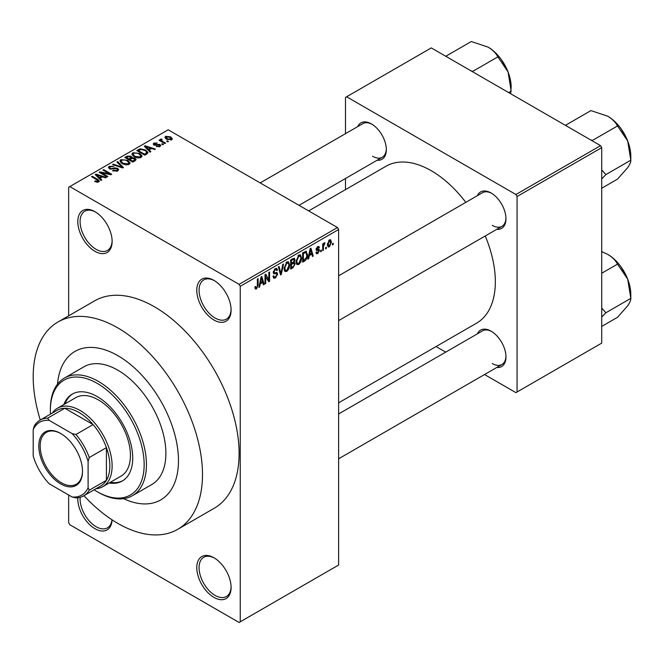 <?xml version="1.0" encoding="UTF-8"?>
<svg xmlns="http://www.w3.org/2000/svg" width="664" height="664" viewBox="0 0 664 664"><rect width="100%" height="100%" fill="white"/><g stroke="black" fill="none" stroke-linecap="round" stroke-linejoin="round"><path stroke-width="1" d="M213.932 319.998A24.269 14.01 60 0 1 196.776 290.276A24.269 14.01 60 0 1 213.932 280.374L213.932 280.374A24.269 14.01 60 0 1 231.097 310.088A24.269 14.01 60 0 1 213.932 319.998M214.513 280.723A22.651 13.072 -120 0 0 203.757 279.909A22.651 13.072 -120 0 0 200.287 298.061A22.651 13.072 -120 0 0 215.078 318.014A22.651 13.072 -120 0 0 226.399 319.135A22.651 13.072 -120 0 0 231.08 309.416M213.932 597.376A24.269 14.01 60 0 1 196.776 567.662A24.269 14.01 60 0 1 213.932 557.752L213.932 557.752A24.269 14.01 60 0 1 231.097 587.474A24.269 14.01 60 0 1 213.932 597.376M214.513 558.1A22.651 13.072 -120 0 0 203.757 557.295A22.651 13.072 -120 0 0 200.287 575.439A22.651 13.072 -120 0 0 215.078 595.4A22.651 13.072 -120 0 0 226.399 596.521A22.651 13.072 -120 0 0 231.08 586.793M112.1 519.87A24.269 14.01 60 0 1 94.969 528.693A24.269 14.01 60 0 1 77.846 497.768M80.17 497.303A22.651 13.072 -120 0 0 96.114 526.71A22.651 13.072 -120 0 0 107.435 527.839A22.651 13.072 -120 0 0 111.992 519.796M94.969 251.316A24.269 14.01 60 0 1 77.812 221.593A24.269 14.01 60 0 1 94.969 211.691L94.969 211.691A24.269 14.01 60 0 1 112.125 241.406A24.269 14.01 60 0 1 94.969 251.316M95.55 212.032A22.651 13.072 -120 0 0 84.793 211.227A22.651 13.072 -120 0 0 81.315 229.379A22.651 13.072 -120 0 0 96.114 249.332A22.651 13.072 -120 0 0 107.435 250.452A22.651 13.072 -120 0 0 112.116 240.733M477.35 195.697A21.032 12.143 60 0 1 491.103 193L491.103 193A21.032 12.143 60 0 1 505.968 218.755A21.032 12.143 60 0 1 496.763 229.321M491.684 193.348A19.414 11.205 -120 0 0 482.537 192.701L338.623 275.792M357.697 126.617A21.032 12.143 60 0 1 371.45 123.919L371.45 123.919A21.032 12.143 60 0 1 386.323 149.674A21.032 12.143 60 0 1 377.111 160.24M372.031 124.268A19.414 11.205 -120 0 0 362.884 123.62L260.18 182.915M477.35 333.859A21.032 12.143 60 0 1 491.103 331.162L491.103 331.162A21.032 12.143 60 0 1 505.968 356.917A21.032 12.143 60 0 1 496.763 367.482M491.684 331.51A19.414 11.205 -120 0 0 482.537 330.863L338.623 413.954M117.852 355.663A85.739 49.501 -120 0 0 74.982 351.414A85.739 49.501 -120 0 0 57.494 384.182A85.739 49.501 -120 0 1 74.982 351.414A85.739 49.501 -120 0 1 117.852 355.663A85.739 49.501 -120 0 1 173.86 431.218A85.739 49.501 -120 0 1 160.721 499.917A85.739 49.501 -120 0 0 173.86 431.218A85.739 49.501 -120 0 0 117.852 355.663M83.954 495.668A119.711 69.114 -120 0 0 117.852 523.406A119.711 69.114 -120 0 0 177.703 529.341A119.711 69.114 -120 0 0 196.054 433.409A119.711 69.114 -120 0 0 117.852 327.925A119.711 69.114 -120 0 0 57.992 321.99A119.711 69.114 -120 0 0 40.28 420.013M177.703 529.341L214.306 508.209A119.711 69.114 -120 0 0 232.657 412.278A119.711 69.114 -120 0 0 154.455 306.793A119.711 69.114 -120 0 0 94.595 300.858L57.992 321.99M338.623 402.816L476.569 323.169A90.594 52.307 -120 0 0 485.226 235.977M465.813 202.354A90.594 52.307 -120 0 0 431.276 170.739A90.594 52.307 -120 0 0 385.983 166.257L308.652 210.903M326.348 247.174L326.348 248.494L325.617 248.909L325.617 247.589L326.348 247.174M323.434 246.684L323.434 250.17L322.712 250.594L322.712 243.871L323.434 243.447L323.434 244.518L324.306 242.825L324.995 242.792L323.434 246.684L322.712 246.269M321.359 250.054L321.359 251.374L320.629 251.797L320.629 250.469L321.359 250.054M319.484 250.403L317.724 253.59L316.545 253.764L315.948 252.453L316.678 251.913L317.774 252.602L318.753 250.992L318.571 250.486L316.479 250.56L316.056 249.506L317.691 246.643L318.903 246.468L319.384 247.589L318.654 248.128L317.724 247.589L316.778 248.95L319.06 249.216L319.484 250.403L317.616 249.324M316.23 252.245L317.774 252.602M318.654 248.128L317.002 247.174M316.18 248.602L317.018 249.373M309.333 255.549L308.702 258.678L307.938 259.118L310.154 248.593L310.926 248.153L313.242 256.055L312.487 256.495L311.856 254.096L309.333 255.549L308.76 255.225M298.792 264.521L296.7 264.28L295.986 261.525L298.8 255.034L300.46 254.885L301.597 258.163L300.875 261.906L298.792 264.521L296.127 262.986M297.157 264.679L296.7 264.28M286.831 271.427L284.74 271.186L284.026 268.422L286.84 261.94L288.5 261.79L289.637 265.069L288.915 268.812L286.831 271.427L284.167 269.883M285.196 271.584L284.74 271.186M256.478 288.948L255.341 288.956L254.91 286.972L255.632 286.433L256.52 287.852L257.3 286.699L257.4 279.054L258.13 278.631L258.13 284.906L256.478 288.948L254.993 288.085M254.91 287.271L256.52 287.852M239.098 284.333L337.478 227.536L338.623 229.52L338.623 565.014L240.243 621.811L240.243 286.317L239.098 284.333L69.803 186.592L68.658 187.256L68.658 315.832M338.623 229.52L240.243 286.317M260.255 283.893L259.624 287.014L258.86 287.454L261.077 276.929L261.84 276.49L264.164 284.391L263.401 284.831L262.77 282.441L260.255 283.893L259.682 283.561M265.724 276.091L265.724 283.495L264.994 283.918L264.994 274.672L265.774 274.224L268.845 279.859L268.845 272.447L269.567 272.024L269.567 281.27L268.787 281.727L264.994 275.676M276.573 272.464L277.685 274.024L275.411 278.017L273.767 278.241L273.004 276.29L273.726 275.751L274.257 277.037L275.477 276.905L276.954 274.464L276.622 273.643L273.792 273.767L273.211 272.34L275.278 268.613L276.797 268.405L277.477 270.107L276.747 270.646L276.307 269.518L275.303 269.675L273.942 271.949L274.224 272.796L273.211 272.215L274.166 272.763L277.129 272.597M283.536 263.965L281.254 274.531L280.54 274.938L278.382 266.936L279.137 266.505L280.855 273.676L282.773 264.405L283.536 263.965M293.662 261.807L295.148 263.791L292.932 267.783L290.683 269.086L290.683 259.84L294.351 258.263L294.94 259.699L294.16 262.097L294.575 262.189M305.83 251.266L307.523 254.686C307.714 257.209 306.801 259.292 304.776 260.952L302.643 262.18L302.643 252.934L306.494 251.382M331.444 242.119L329.419 246.842L328.19 246.958L327.385 244.526L329.419 239.878L330.655 239.762L331.444 242.119L330.647 241.654M333.212 243.207L333.212 244.526L332.481 244.95L332.481 243.63L333.212 243.207M68.658 495.012L68.658 522.751L69.803 524.734L239.098 622.475L240.243 621.811M168.49 141.507L167.76 141.922L166.623 141.266L167.345 140.843L168.49 141.507M163.502 144.387L162.771 144.802L161.626 144.146L162.356 143.723L163.502 144.387M150.852 151.691L150.089 152.131L144.295 146.229L145.059 145.79L155.393 149.068L154.629 149.508L151.608 148.495L149.085 149.948L150.852 151.691M141.897 156.621L141.897 155.567L141.042 157.476L137.689 157.957L134.228 156.787L131.854 154.098L132.825 152.728L139.747 153.484L142.005 156.115M129.936 163.527L129.936 162.464L129.082 164.381L125.737 164.863L122.267 163.684L119.902 161.003L120.865 159.634L127.787 160.389L130.044 163.02M117.661 170.972L112.548 170.806L113.17 170.324L116.789 170.391L117.495 169.528L116.889 168.747L109.435 168.764L108.415 167.469L109.311 166.307L113.893 166.415L110.274 166.83L109.61 167.618L110.191 168.365L111.237 168.697L114.598 167.859L117.603 168.324L118.665 169.702L117.661 170.972M101.766 180.027L101.003 180.467L95.209 174.566L95.973 174.126L106.306 177.404L105.543 177.844L102.522 176.832L99.998 178.284L101.766 180.027M337.478 227.536L168.183 129.795L69.803 186.592M97.019 182.235L94.661 181.372L95.284 180.89L97.824 181.338L98.006 180.542L91.541 176.682L92.263 176.267L97.699 179.404L99.376 181.056L98.728 181.903L97.019 182.235M97.824 182.218L98.006 180.542M107.867 176.508L107.136 176.923L99.127 172.3L99.907 171.851L109.394 173.785L102.978 170.084L103.709 169.66L111.71 174.283L110.93 174.732L101.459 172.806L107.867 176.508M123.396 167.535L122.682 167.95L112.515 164.572L113.27 164.141L122.06 167.228L116.914 162.033L117.677 161.593L123.396 167.535M135.074 160.796L132.825 162.099L124.815 157.476L127.081 156.165L131.09 156.173L131.987 157.6L134.941 158.156L136.137 159.601L135.074 160.796M132.02 157.36L131.987 158.331M146.918 153.957L144.785 155.193L136.776 150.57L140.112 148.811L145.623 150.031L148.03 152.637L146.918 153.957M159.974 146.545L156.322 146.487L159.194 146.03L159.269 144.943L153.932 144.984L153.168 143.997L153.907 143.075L157.26 143.067L154.77 143.54L154.538 144.495L159.85 144.437L160.746 145.557L159.974 146.545M159.194 146.868L159.269 144.943M154.77 143.54L154.538 145.25M165.577 143.183L164.855 143.607L159.028 140.245L159.758 139.822L160.688 140.361L160.522 139.257L161.526 139.042L162.149 139.639L161.51 140.677L165.577 143.183M160.281 139.606L160.522 140.137M161.526 139.042L161.51 141.673M171.661 139.789L166.623 139.224L164.904 137.323L165.635 136.311L170.615 136.842L172.391 138.776L171.661 139.789M600.571 145.648L601.717 147.632L517.065 196.502L515.92 194.519L600.571 145.648L431.276 47.908L345.479 97.434L345.479 133.663M345.479 178.5L345.479 189.638M517.065 196.502L517.065 391.984L515.92 392.648L484.546 374.529M445.718 352.119L436.074 346.55M517.065 391.984L601.717 343.114L601.717 147.632M515.92 194.519L346.625 96.778M492.248 225.362A19.414 11.205 -120 0 0 501.951 226.324A19.414 11.205 -120 0 0 505.96 218.074M372.595 156.281A19.414 11.205 -120 0 0 382.298 157.243A19.414 11.205 -120 0 0 386.307 148.993M492.248 363.523A19.414 11.205 -120 0 0 501.951 364.486A19.414 11.205 -120 0 0 505.96 356.236M123.595 498.672A85.739 49.501 -120 0 0 160.721 499.917L160.721 499.917A85.739 49.501 -120 0 1 123.595 498.672M95.284 181.695L95.284 180.89M92.263 177.105L92.263 176.267M95.973 175.346L95.973 174.126M99.998 179.446L99.998 178.284M97.658 175.86L99.309 177.603L101.335 176.433L96.479 174.798L97.658 175.86L97.658 177.064M99.309 178.749L99.309 177.603M96.479 175.86L96.479 174.798M101.335 177.512L101.335 176.433M99.907 172.748L99.907 171.851M109.394 174.424L109.394 173.785M103.709 170.499L103.709 169.66M101.459 173.644L101.459 172.806M113.17 171.105L113.17 170.324M116.789 171.353L116.789 170.391M109.311 168.689L109.311 166.307M110.191 169.104L110.191 168.365M111.237 169.303L111.237 168.697M114.598 168.623L114.598 167.859M117.603 170.997L117.603 168.324M113.27 164.821L113.27 164.141M122.06 167.743L122.06 167.228M117.677 162.813L117.677 161.593M120.865 162.713L120.865 159.634M127.787 161.286L127.787 160.389M121.811 160.173L121.072 161.211L123.014 163.278L128.135 163.842L128.857 162.813L127.032 160.796L124.915 159.933L121.811 160.173M123.014 164.074L123.014 163.278M128.135 164.763L128.135 163.842M127.081 157.252L127.081 156.165M131.09 158.771L131.09 156.173M134.941 160.871L134.941 158.156M126.475 158.43L126.475 157.592L128.874 158.978L131.074 157.343L131.074 158.779M128.874 159.816L128.874 158.978M130.924 158.87L130.493 156.671L127.745 156.862L126.475 157.592M129.804 160.356L129.804 159.518L132.617 161.136L134.933 159.41L134.933 160.879M132.617 161.975L132.617 161.136M134.809 160.945L134.219 158.58L131.24 158.688L129.804 159.518M134.161 161.327L134.161 160.248M132.825 155.808L132.825 152.728M139.747 154.38L139.747 153.484M133.771 153.268L133.032 154.305L134.966 156.372L140.096 156.936L140.809 155.907L138.992 153.89L136.875 153.027L133.771 153.268M134.966 157.169L134.966 156.372M140.096 157.858L140.096 156.936M140.112 149.74L140.112 148.811M145.623 150.919L145.623 150.031M138.436 150.686L144.578 154.231L145.881 153.475L146.545 151.741L144.885 150.446L140.926 149.441L138.436 150.686L138.436 151.533M144.578 155.069L144.578 154.231M146.844 154.006L146.545 151.741M145.881 154.554L145.881 153.475M145.059 147.01L145.059 145.79M149.085 151.11L149.085 149.948M146.744 147.524L148.396 149.267L150.421 148.097L145.565 146.453L146.744 147.524L146.744 148.728M148.396 150.404L148.396 149.267M145.565 147.524L145.565 146.453M150.421 149.176L150.421 148.097M156.945 146.727L156.945 146.005M153.907 144.976L153.907 143.075M155.251 145.375L155.251 144.636M159.85 146.611L159.85 144.437M162.356 144.561L162.356 143.723M159.758 140.66L159.758 139.822M160.688 141.2L160.688 140.361M162.564 142.279L162.564 141.44M167.345 141.681L167.345 140.843M165.635 138.544L165.635 136.311M170.615 137.747L170.615 136.842M170.847 140.104L169.942 137.299L166.448 136.801L166.042 138.859M166.448 136.801L167.345 138.801L170.847 139.299L171.246 138.701L171.246 139.988M167.345 139.598L167.345 138.801M259.026 286.674L259.624 287.014M263.127 283.794L264.164 284.391M261.832 281.893L262.77 282.441M261.176 279.586L260.495 282.665L262.521 281.494L261.508 277.643L261.176 279.586L260.587 279.245M259.931 282.341L260.495 282.665M260.985 277.336L261.508 277.643M264.994 283.072L265.724 283.495M267.285 278.963L268.845 279.859M268.073 280.407L269.567 281.27M273.02 276.639L275.411 278.017M275.087 268.729L277.477 270.107M274.498 269.211L275.303 269.675M273.277 271.568L273.942 271.949M275.377 272.697L277.685 274.024M280.274 273.966L281.254 274.531M280.083 273.228L280.855 273.676M288.865 264.621L289.637 265.069M288.35 268.48L288.915 268.812M286.043 262.554L286.84 263.019L284.756 268.024L285.595 270.456L286.831 270.348L288.915 265.467L288.599 263.55L286.624 262.072M284.051 267.617L284.756 268.024M288.599 263.55L286.84 263.019M292.932 258.537L294.94 259.699M292.824 262.446L295.148 263.791M291.405 260.495L291.405 263.259L293.538 261.94L294.218 260.271L293.895 259.392L291.405 260.495L290.683 260.081M290.683 262.844L291.405 263.259M291.405 264.338L291.405 267.584L293.704 266.139L294.426 264.214L294.044 263.218L291.405 264.338L290.683 263.923M290.683 267.16L291.405 267.584M291.911 262.969L292.841 263.508M300.825 257.723L301.597 258.163M300.302 261.574L300.875 261.906M298.003 255.648L298.8 256.113L296.708 261.118L297.555 263.55L298.783 263.442L300.875 258.562L300.56 256.644L298.576 255.167M296.011 260.711L296.708 261.118M300.56 256.644L298.8 256.113M303.838 260.404L304.776 260.952M306.768 254.246L307.523 254.686M303.365 253.598L303.365 260.678L306.511 257.516L306.801 255.092L305.697 252.436L303.365 253.598L302.643 253.175M302.643 260.263L303.365 260.678M303.722 252.312L304.651 252.851M304.602 251.805L306.046 252.527L304.693 251.747M308.104 258.329L308.702 258.678M312.213 255.457L313.242 256.055M310.918 253.557L311.856 254.096M310.262 251.249L309.582 254.329L311.607 253.158L310.594 249.307L310.262 251.249L309.673 250.909M309.017 254.005L309.582 254.329M310.071 249L310.594 249.307M315.964 252.577L317.724 253.59M316.089 249.058L318.571 250.486M317.716 246.634L319.384 247.589M320.629 250.951L321.359 251.374M322.712 249.755L323.434 250.17M322.712 244.103L323.434 244.518M323.858 243.331L324.787 243.871M323.692 243.721L324.264 244.053M322.712 244.734L323.575 245.232M325.617 248.07L326.348 248.494M327.485 245.721L329.419 246.842M329.037 240.136L330.166 240.791L329.394 240.849L328.116 244.103L329.435 245.871L330.713 242.601L328.713 240.451M327.427 243.705L328.116 244.103M327.41 245.207L329.435 245.871M332.481 244.111L333.212 244.526M109.145 482.994A50.149 28.95 -120 0 0 122.334 480.985A50.149 28.95 -120 0 0 130.019 440.796A50.149 28.95 -120 0 0 97.259 396.607A50.149 28.95 -120 0 0 72.185 394.125A50.149 28.95 -120 0 0 63.852 404.542M110.29 482.338A50.149 28.95 -120 0 0 122.898 480.645M94.139 489.791A66.325 38.296 -120 0 0 97.259 491.709A66.325 38.296 -120 0 0 144.154 464.634A66.325 38.296 -120 0 0 97.259 383.402A66.325 38.296 -120 0 0 50.356 410.476A66.325 38.296 -120 0 0 50.464 414.137M98.405 492.373L97.259 491.709L98.405 492.373A67.944 39.226 60 0 0 132.377 495.734L151.824 484.504A67.944 39.226 -120 0 0 162.232 430.064A67.944 39.226 -120 0 0 117.852 370.188A67.944 39.226 -120 0 0 83.88 366.827L64.433 378.057A67.944 39.226 60 0 1 98.405 381.418A67.944 39.226 60 0 1 142.785 441.294A67.944 39.226 60 0 1 132.377 495.734M50.356 410.476L50.356 409.157A67.944 39.226 60 0 1 64.433 378.057M52.265 413.099A45.293 26.153 60 0 1 57.453 408.236L75.754 397.67A45.293 26.153 60 0 1 98.405 399.911A45.293 26.153 60 0 1 127.994 439.825A45.293 26.153 60 0 1 121.047 476.121L102.746 486.687A45.293 26.153 60 0 1 95.94 488.754M72.766 393.802A50.149 28.95 -120 0 0 64.989 403.878M590.703 139.946L592.603 140.336L617.512 125.953L627.712 141.025A32.561 18.799 -120 0 1 630.8 156.098L630.8 160.215C630.958 161.867 629.928 164.34 627.712 167.61L617.512 179.122L601.717 188.244M601.717 178.898L605.892 174.59L630.8 160.215L627.712 141.025A32.561 18.799 -120 0 0 607.776 116.225C612.332 119.022 615.578 122.267 617.512 125.953M605.892 174.59L601.717 169.926M566.683 126.085L566.019 124.981L590.927 110.606L607.776 116.225M566.019 124.981L565.57 125.438M38.802 446.075A30.901 17.837 60 0 1 60.656 433.459A30.901 17.837 60 0 1 82.502 471.299A30.901 17.837 60 0 1 60.656 483.915A30.901 17.837 60 0 1 38.802 446.075M60.997 433.658A29.93 17.281 -120 0 0 46.372 432.372A29.93 17.281 -120 0 0 40.18 446.075A29.93 17.281 -120 0 0 53.245 476.188A29.93 17.281 -120 0 0 76.302 484.214A29.93 17.281 -120 0 0 82.502 470.901M57.453 408.236A45.293 26.153 60 0 1 92.354 420.37A45.293 26.153 60 0 1 112.125 465.954A45.293 26.153 60 0 1 102.746 486.687M88.105 487.749L89.25 490.215A43.675 25.215 60 0 1 83.639 495.85L100.795 485.948A43.675 25.215 -120 0 0 106.406 480.313A43.675 25.215 -120 0 0 109.842 465.954A43.675 25.215 -120 0 0 106.406 447.636A43.675 25.215 -120 0 0 93.101 424.587L64.806 408.252A43.675 25.215 -120 0 0 57.121 410.294L39.956 420.204A43.675 25.215 60 0 1 47.65 418.154L49.211 420.387A42.064 24.286 -120 0 0 33.2 429.633L33.2 456.043A42.064 24.286 -120 0 0 49.211 483.782L72.094 496.996A42.064 24.286 -120 0 0 88.105 487.749L88.105 461.331A42.064 24.286 -120 0 0 72.094 433.592L49.211 420.387M72.094 433.592L75.945 434.497L93.101 424.587A43.675 25.215 -120 0 0 64.806 408.252L47.65 418.154M89.25 490.215L106.406 480.313L106.406 447.636L89.25 457.537L88.105 461.331M33.2 429.633L34.345 425.84A43.675 25.215 60 0 1 39.956 420.204M83.639 495.85A43.675 25.215 60 0 1 75.945 497.9L72.094 496.996M75.945 434.497A43.675 25.215 60 0 1 89.25 457.537M601.717 317.06L605.892 312.752L601.717 308.088M601.717 326.406L617.512 317.284L627.712 305.772C629.928 302.502 630.958 300.028 630.8 298.377L605.892 312.752M627.712 279.187L630.8 298.377L630.8 294.26A32.561 18.799 -120 0 0 627.712 279.187A32.561 18.799 -120 0 0 607.776 254.387C612.332 257.184 615.578 260.429 617.512 264.114L627.712 279.187M601.717 273.236L617.512 264.114M601.717 251.614L607.776 254.387M471.05 70.865L472.951 71.255L497.859 56.872L508.068 71.944A32.561 18.799 -120 0 1 511.147 87.017L510.674 93.748M508.649 92.578L511.147 91.134L508.068 71.944A32.561 18.799 -120 0 0 488.123 47.144C492.688 49.941 495.925 53.186 497.859 56.872M447.03 57.004L446.366 55.909L471.274 41.525L488.123 47.144M446.366 55.909L445.917 56.357M97.699 180.284L97.699 179.404M112.913 169.104L112.913 168.349M120.508 167.228L120.508 166.664M130.235 159.269L130.235 158.181M138.817 150.471L138.817 149.392M156.422 145.267L156.422 144.354M257.4 284.482L258.13 284.906M273.219 272.655L275.137 273.767M279.718 271.9L280.565 272.389M292.002 267.243L292.932 267.783M291.737 259.226L292.675 259.765M316.056 249.49L317.857 250.527M98.156 180.874L98.156 182.143M117.495 169.528L117.495 171.063M109.61 167.618L109.61 168.863M121.072 161.211L121.072 162.887M128.857 162.813L128.857 164.498M133.032 154.305L133.032 155.982M140.809 155.907L140.809 157.592M159.659 145.466L159.659 146.702M154.255 144.113L154.255 145.142M161.277 140.253L161.277 141.54M274.257 277.037L273.004 276.315M276.622 273.643L275.103 272.771M276.307 269.518L275.021 268.771M285.595 270.456L284.109 269.592M293.895 259.392L292.675 258.686M294.044 263.218L292.766 262.479M297.555 263.55L296.069 262.687M318.371 247.481L317.334 246.883M620.89 128.525L626.7 138.593M338.623 320.621L501.951 226.324M501.951 364.486L338.623 458.782M382.298 157.243L299.007 205.325M620.89 266.687L626.7 276.755M501.237 59.445L507.055 69.513"/></g></svg>
